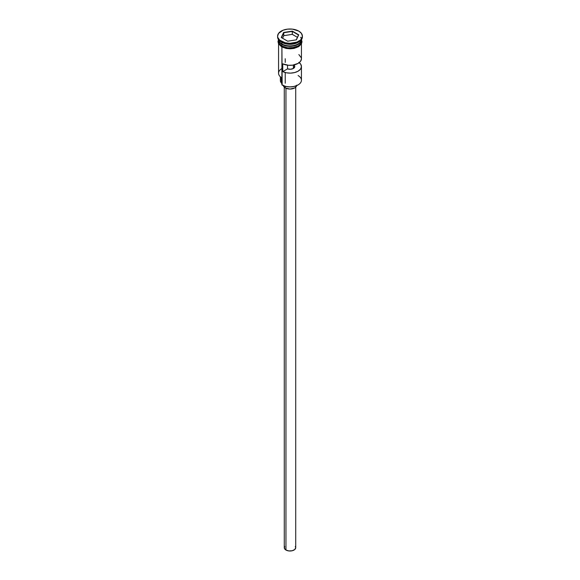 <?xml version="1.0" encoding="UTF-8"?>
<svg xmlns="http://www.w3.org/2000/svg" width="580" height="580" viewBox="0 0 580 580"><rect width="100%" height="100%" fill="white"/><g stroke="black" fill="none" stroke-linecap="round" stroke-linejoin="round"><path stroke-width="0.87" d="M298.091 75.552A11.44 6.605 180 0 1 298.091 84.897A11.44 6.605 180 0 1 281.909 84.897L282.177 85.05A11.063 6.387 0 0 0 297.823 85.05A11.063 6.387 0 0 0 297.953 84.977M298.091 84.897L294.234 86.434L290 86.92L285.766 86.434L281.909 84.897A11.44 6.605 0 0 0 294.379 86.333A11.44 6.605 0 0 0 301.44 80.228L301.44 66.526A11.44 6.605 180 0 1 294.901 72.493A11.44 6.605 180 0 1 282.757 71.637L282.757 63.851A11.44 6.605 0 0 0 294.901 64.706A11.44 6.605 0 0 0 301.44 58.739L301.44 43.877M293.371 65.047L293.371 68.469L294.734 66.852L294.082 65.098L294.647 64.772L294.082 65.098A4.771 2.755 180 0 1 294.77 66.526A4.771 2.755 180 0 1 292.342 68.918A4.771 2.755 180 0 1 287.535 68.882L290.58 69.252L293.371 68.469L293.371 65.047M285.954 88.276L285.954 550.036A5.72 3.306 0 0 0 292.189 550.746A5.72 3.306 0 0 0 295.72 547.694L294.756 549.535L292.189 550.746L288.883 550.935L285.954 550.036L285.954 88.276M283.366 85.651A6.677 3.857 0 0 0 285.28 87.935L285.28 86.311L285.28 87.935A6.677 3.857 0 0 0 292.197 88.849A6.677 3.857 0 0 0 296.634 85.651M279.386 41.745A11.252 6.496 0 0 0 282.047 44.174L282.047 44.022A11.252 6.496 180 0 0 298.026 43.978A11.252 6.496 180 0 1 282.047 44.022L281.909 45.965A11.44 6.605 0 0 0 294.379 47.4A11.44 6.605 0 0 0 301.44 41.296L300.57 43.826L298.091 45.965L292.233 47.778L287.767 47.778L283.642 46.792L281.909 45.965L281.909 44.413A11.44 6.605 180 0 1 278.56 39.737A11.44 6.605 180 0 1 278.56 39.687M277.602 36.156L277.602 36.939A12.398 7.156 0 0 0 281.235 41.999L281.235 41.216A12.398 7.156 180 0 1 277.602 36.156A12.398 7.156 180 0 1 285.258 29.544A12.398 7.156 180 0 1 298.765 31.095L292.421 29.138L287.579 29.138L283.113 30.203L278.545 33.415L277.602 36.156L277.842 37.555L279.69 40.136L285.258 42.768L290 43.312L296.887 42.108L300.31 40.136L301.455 38.896L302.397 36.156L301.455 33.415L298.765 31.095A12.398 7.156 180 0 1 302.397 36.156A12.398 7.156 180 0 1 294.742 42.768A12.398 7.156 180 0 1 281.235 41.216L281.235 41.999L281.909 42.383A11.44 6.605 0 0 0 298.091 42.383L298.765 41.999A12.398 7.156 180 0 1 281.235 41.999A12.398 7.156 0 0 0 294.742 43.551A12.398 7.156 0 0 0 302.397 36.939A12.398 7.156 0 0 0 302.376 36.547A12.398 7.156 180 0 1 298.765 41.999M278.56 43.877L278.56 73.218A11.44 6.605 0 0 0 281.909 77.887L281.909 46.98L282.177 85.05M299.244 62.633A11.44 6.605 180 0 1 301.44 66.526M301.44 39.687A11.44 6.605 180 0 1 301.44 39.737A11.44 6.605 180 0 1 294.379 45.842A11.44 6.605 180 0 1 281.909 44.413L282.047 44.174A11.252 6.496 0 0 0 300.614 41.745M298.417 42.188A11.44 6.605 180 0 1 281.909 42.383L281.909 43.942A11.44 6.605 0 0 0 294.009 45.458A11.44 6.605 0 0 0 301.419 39.723A11.44 6.605 0 0 1 294.009 45.458A11.44 6.605 0 0 1 281.909 43.942L281.909 42.383L281.235 41.999A12.398 7.156 180 0 1 277.624 36.547M301.245 39.802A11.535 6.663 180 0 1 295.59 47.125A11.535 6.663 180 0 1 281.844 46.008L281.605 46.806L281.844 46.008L279.342 43.848L278.683 42.594L278.683 39.998M292.334 31.124L298.722 34.807L296.387 39.846L287.665 41.194L281.278 37.504L283.613 32.473L292.334 31.124L283.613 32.473L281.278 37.504L287.665 41.194L296.387 39.846L298.722 34.807L292.334 31.124L292.276 34.358L283.772 35.677L282.576 38.251L283.772 35.677L283.772 32.719L283.772 35.677L292.276 34.358L292.276 31.4L298.512 34.996L296.25 39.86L298.722 34.807L292.334 31.124M278.581 39.723A11.44 6.605 0 0 0 281.909 43.942M278.56 41.296A11.44 6.605 0 0 0 281.909 45.965L279.43 43.826L278.777 42.587L278.56 39.737M301.317 39.998L301.317 42.594L300.657 43.848L298.156 46.008L294.415 47.451L287.752 47.828L281.844 46.008M281.844 46.784L283.591 47.611M285.585 48.227L290 48.734L294.415 48.227M296.409 47.611L299.592 45.776M300.657 44.624L301.535 42.072M278.465 42.072L279.342 44.624M294.633 67.178A11.44 6.605 0 0 0 293.371 66.903A11.44 6.605 180 0 1 294.633 67.178M281.909 42.383L281.235 41.999M281.909 83.875A5.72 3.306 0 0 0 281.409 83.049L281.409 77.582L281.409 83.049L280.372 80.526M281.909 68.549A11.44 6.605 180 0 0 281.909 77.887L281.909 84.897M280.372 76.785L280.372 80.54A9.628 5.561 0 0 0 281.409 83.049L281.938 83.969M280.488 79.663L280.843 78.815M282.047 44.174A11.252 6.496 0 0 0 298.925 43.544M300.614 37.265A11.44 6.605 180 0 1 296.315 45.247A11.44 6.605 180 0 1 281.909 44.413M298.86 62.343L300.868 64.46L301.426 66.852L300.462 69.201L298.091 71.195L294.64 72.558L290.573 73.123L286.426 72.797L282.757 71.637L282.757 63.851L288.477 65.286L292.654 65.163L298.091 63.408L300.462 61.415L301.426 59.066L301.339 57.855L298.86 54.556M282.757 71.637L287.535 68.882L282.757 71.637M287.535 65.185L287.535 68.882L287.535 65.185M296.677 85.209L296.17 86.681L294.72 87.935L290 89.066L285.28 87.935L283.83 86.681L283.323 85.209M284.28 87.196L284.28 547.694A5.72 3.306 0 0 0 285.954 550.036L284.388 548.339L284.715 546.433M295.285 546.433L295.72 547.694L295.72 87.196M294.343 67.657A11.063 6.387 0 0 0 293.371 67.447M281.488 37.627L283.772 32.719L292.276 31.4L283.613 32.473L281.488 37.627M297.424 37.33L292.276 34.358L297.424 37.33M285.23 58.739L285.23 62.422M285.23 72.529L285.23 83.237M301.44 39.737L301.44 41.296M302.397 36.156L302.397 36.939M301.506 39.607L302.013 41.803L301.44 43.877L298.7 46.625L294.024 48.416L290.232 48.822L286.143 48.452L281.605 46.806L278.523 43.812L277.987 41.608L278.494 39.607"/></g></svg>

